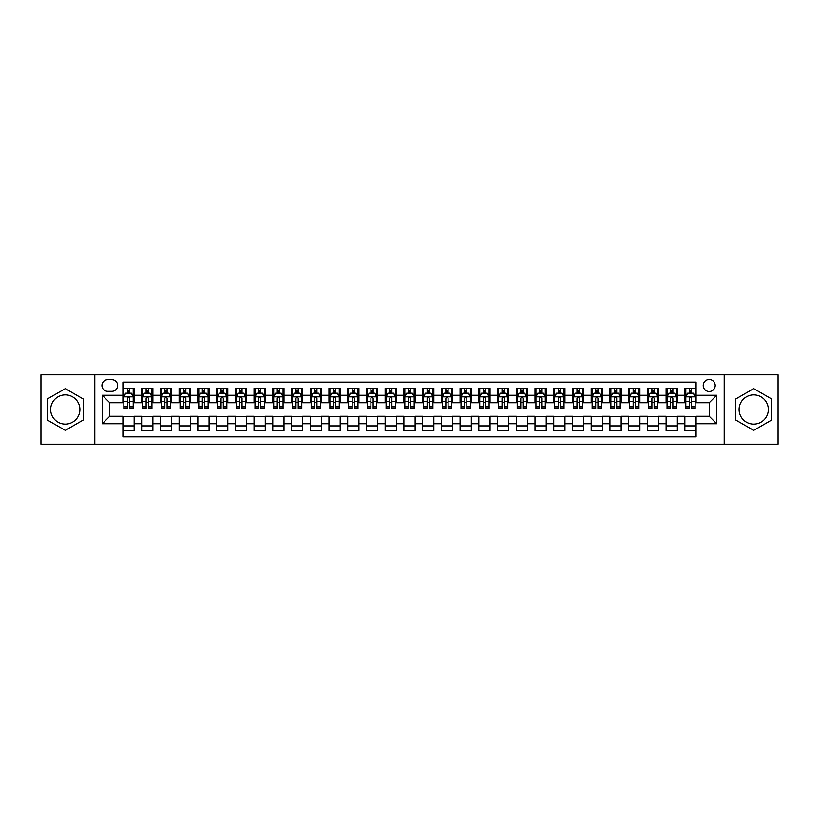 <?xml version="1.0" encoding="UTF-8"?>
<svg xmlns="http://www.w3.org/2000/svg" width="819" height="819" viewBox="0 0 819 819"><rect width="100%" height="100%" fill="white"/><g stroke="black" fill="none" stroke-linecap="round" stroke-linejoin="round"><path stroke-width="1.23" d="M753.695 394.891A14.609 14.609 0 0 0 739.086 409.5A14.609 14.609 0 0 0 753.695 424.109A14.609 14.609 0 0 0 768.314 409.5A14.609 14.609 0 0 0 753.695 394.891M709.213 379.525A5.999 5.999 0 0 0 703.214 385.524A5.999 5.999 0 0 0 709.213 391.513A5.999 5.999 0 0 0 715.202 385.524A5.999 5.999 0 0 0 709.213 379.525M65.305 424.109A14.609 14.609 0 0 1 50.686 409.5A14.609 14.609 0 0 1 65.305 394.891A14.609 14.609 0 0 1 79.914 409.5A14.609 14.609 0 0 1 65.305 424.109M724.201 444.154L778.05 444.154L778.05 374.846L724.201 374.846L724.201 444.154L94.799 444.154L94.799 374.846L40.95 374.846L40.95 444.154L94.799 444.154M696.099 388.431L684.858 388.431L684.858 395.26L677.364 395.26L677.364 402.753L684.858 402.753L684.858 395.26M677.364 395.26L677.364 388.431L666.123 388.431L666.123 395.26L658.63 395.26L658.63 402.753L666.123 402.753L666.123 395.26M658.63 395.26L658.63 388.431L647.399 388.431L647.399 395.26L639.905 395.26L639.905 402.753L647.399 402.753L647.399 395.26M639.905 395.26L639.905 388.431L628.664 388.431L628.664 395.26L621.171 395.26L621.171 402.753L628.664 402.753L628.664 395.26M621.171 395.26L621.171 388.431L609.93 388.431L609.93 395.26L602.436 395.26L602.436 402.753L609.93 402.753L609.93 395.26M602.436 395.26L602.436 388.431L591.195 388.431L591.195 395.26L583.712 395.26L583.712 402.753L591.195 402.753L591.195 395.26M583.712 395.26L583.712 388.431L572.471 388.431L572.471 395.26L564.977 395.26L564.977 402.753L572.471 402.753L572.471 395.26M564.977 395.26L564.977 388.431L553.736 388.431L553.736 395.26L546.242 395.26L546.242 402.753L553.736 402.753L553.736 395.26M546.242 395.26L546.242 388.431L535.002 388.431L535.002 395.26L527.508 395.26L527.508 402.753L535.002 402.753L535.002 395.26M527.508 395.26L527.508 388.431L516.267 388.431L516.267 395.26L508.783 395.26L508.783 402.753L516.267 402.753L516.267 395.26M508.783 395.26L508.783 388.431L497.542 388.431L497.542 395.26L490.049 395.26L490.049 402.753L497.542 402.753L497.542 395.26M490.049 395.26L490.049 388.431L478.808 388.431L478.808 395.26L471.314 395.26L471.314 402.753L478.808 402.753L478.808 395.26M471.314 395.26L471.314 388.431L460.073 388.431L460.073 395.26L452.579 395.26L452.579 402.753L460.073 402.753L460.073 395.26M452.579 395.26L452.579 388.431L441.349 388.431L441.349 395.26L433.855 395.26L433.855 402.753L441.349 402.753L441.349 395.26M433.855 395.26L433.855 388.431L422.614 388.431L422.614 395.26L415.12 395.26L415.12 402.753L422.614 402.753L422.614 395.26M415.12 395.26L415.12 388.431L403.88 388.431L403.88 395.26L396.386 395.26L396.386 402.753L403.88 402.753L403.88 395.26M396.386 395.26L396.386 388.431L385.145 388.431L385.145 395.26L377.651 395.26L377.651 402.753L385.145 402.753L385.145 395.26M377.651 395.26L377.651 388.431L366.421 388.431L366.421 395.26L358.927 395.26L358.927 402.753L366.421 402.753L366.421 395.26M358.927 395.26L358.927 388.431L347.686 388.431L347.686 395.26L340.192 395.26L340.192 402.753L347.686 402.753L347.686 395.26M340.192 395.26L340.192 388.431L328.951 388.431L328.951 395.26L321.457 395.26L321.457 402.753L328.951 402.753L328.951 395.26M321.457 395.26L321.457 388.431L310.217 388.431L310.217 395.26L302.733 395.26L302.733 402.753L310.217 402.753L310.217 395.26M302.733 395.26L302.733 388.431L291.492 388.431L291.492 395.26L283.998 395.26L283.998 402.753L291.492 402.753L291.492 395.26M283.998 395.26L283.998 388.431L272.758 388.431L272.758 395.26L265.264 395.26L265.264 402.753L272.758 402.753L272.758 395.26M265.264 395.26L265.264 388.431L254.023 388.431L254.023 395.26L246.529 395.26L246.529 402.753L254.023 402.753L254.023 395.26M246.529 395.26L246.529 388.431L235.288 388.431L235.288 395.26L227.805 395.26L227.805 402.753L235.288 402.753L235.288 395.26M227.805 395.26L227.805 388.431L216.564 388.431L216.564 395.26L209.07 395.26L209.07 402.753L216.564 402.753L216.564 395.26M209.07 395.26L209.07 388.431L197.829 388.431L197.829 395.26L190.336 395.26L190.336 402.753L197.829 402.753L197.829 395.26M190.336 395.26L190.336 388.431L179.095 388.431L179.095 395.26L171.601 395.26L171.601 402.753L179.095 402.753L179.095 395.26M171.601 395.26L171.601 388.431L160.37 388.431L160.37 395.26L152.877 395.26L152.877 402.753L160.37 402.753L160.37 395.26M152.877 395.26L152.877 388.431L141.636 388.431L141.636 402.753L134.142 402.753L134.142 388.431L122.901 388.431M122.901 430.569L134.142 430.569L134.142 416.247L141.636 416.247L141.636 430.569L152.877 430.569L152.877 416.247L160.37 416.247L160.37 423.74L152.877 423.74M160.37 423.74L160.37 430.569L171.601 430.569L171.601 416.247L179.095 416.247L179.095 423.74L171.601 423.74M179.095 423.74L179.095 430.569L190.336 430.569L190.336 416.247L197.829 416.247L197.829 423.74L190.336 423.74M197.829 423.74L197.829 430.569L209.07 430.569L209.07 416.247L216.564 416.247L216.564 423.74L209.07 423.74M216.564 423.74L216.564 430.569L227.805 430.569L227.805 416.247L235.288 416.247L235.288 423.74L227.805 423.74M235.288 423.74L235.288 430.569L246.529 430.569L246.529 416.247L254.023 416.247L254.023 423.74L246.529 423.74M254.023 423.74L254.023 430.569L265.264 430.569L265.264 416.247L272.758 416.247L272.758 423.74L265.264 423.74M272.758 423.74L272.758 430.569L283.998 430.569L283.998 416.247L291.492 416.247L291.492 423.74L283.998 423.74M291.492 423.74L291.492 430.569L302.733 430.569L302.733 416.247L310.217 416.247L310.217 423.74L302.733 423.74M310.217 423.74L310.217 430.569L321.457 430.569L321.457 416.247L328.951 416.247L328.951 423.74L321.457 423.74M328.951 423.74L328.951 430.569L340.192 430.569L340.192 416.247L347.686 416.247L347.686 423.74L340.192 423.74M347.686 423.74L347.686 430.569L358.927 430.569L358.927 416.247L366.421 416.247L366.421 423.74L358.927 423.74M366.421 423.74L366.421 430.569L377.651 430.569L377.651 416.247L385.145 416.247L385.145 423.74L377.651 423.74M385.145 423.74L385.145 430.569L396.386 430.569L396.386 416.247L403.88 416.247L403.88 423.74L396.386 423.74M403.88 423.74L403.88 430.569L415.12 430.569L415.12 416.247L422.614 416.247L422.614 423.74L415.12 423.74M422.614 423.74L422.614 430.569L433.855 430.569L433.855 416.247L441.349 416.247L441.349 423.74L433.855 423.74M441.349 423.74L441.349 430.569L452.579 430.569L452.579 416.247L460.073 416.247L460.073 423.74L452.579 423.74M460.073 423.74L460.073 430.569L471.314 430.569L471.314 416.247L478.808 416.247L478.808 423.74L471.314 423.74M478.808 423.74L478.808 430.569L490.049 430.569L490.049 416.247L497.542 416.247L497.542 423.74L490.049 423.74M497.542 423.74L497.542 430.569L508.783 430.569L508.783 416.247L516.267 416.247L516.267 423.74L508.783 423.74M516.267 423.74L516.267 430.569L527.508 430.569L527.508 416.247L535.002 416.247L535.002 423.74L527.508 423.74M535.002 423.74L535.002 430.569L546.242 430.569L546.242 416.247L553.736 416.247L553.736 423.74L546.242 423.74M553.736 423.74L553.736 430.569L564.977 430.569L564.977 416.247L572.471 416.247L572.471 423.74L564.977 423.74M572.471 423.74L572.471 430.569L583.712 430.569L583.712 416.247L591.195 416.247L591.195 423.74L583.712 423.74M591.195 423.74L591.195 430.569L602.436 430.569L602.436 416.247L609.93 416.247L609.93 423.74L602.436 423.74M609.93 423.74L609.93 430.569L621.171 430.569L621.171 416.247L628.664 416.247L628.664 423.74L621.171 423.74M628.664 423.74L628.664 430.569L639.905 430.569L639.905 416.247L647.399 416.247L647.399 423.74L639.905 423.74M647.399 423.74L647.399 430.569L658.63 430.569L658.63 416.247L666.123 416.247L666.123 423.74L658.63 423.74M666.123 423.74L666.123 430.569L677.364 430.569L677.364 416.247L684.858 416.247L684.858 423.74L677.364 423.74M107.729 391.328L111.855 391.328A5.805 5.805 0 0 0 117.66 385.524A5.805 5.805 0 0 0 111.855 379.719L107.729 379.719A5.805 5.805 0 0 0 101.925 385.524A5.805 5.805 0 0 0 107.729 391.328M724.201 374.846L94.799 374.846M696.099 395.26L696.099 382.156L122.901 382.156L122.901 402.753L109.787 402.753L109.787 416.247L122.901 416.247L122.901 436.844L696.099 436.844L696.099 416.247L709.213 416.247L709.213 402.753L696.099 402.753L696.099 395.26L716.707 395.26L716.707 423.74L696.099 423.74M122.901 423.74L102.293 423.74L102.293 395.26L122.901 395.26M684.858 423.74L684.858 430.569L696.099 430.569M122.901 393.11L123.843 393.11M127.395 393.11L129.648 393.11M133.2 393.11L134.142 393.11M122.901 402.569L123.843 402.569M127.395 402.569L129.648 402.569M133.2 402.569L134.142 402.569M122.901 416.431L134.142 416.431M122.901 425.89L134.142 425.89M141.636 402.569L142.567 402.569M146.13 402.569L148.382 402.569M151.935 402.569L152.877 402.569M141.636 393.11L142.567 393.11M146.13 393.11L148.382 393.11M151.935 393.11L152.877 393.11M141.636 416.431L152.877 416.431M141.636 425.89L152.877 425.89M160.37 416.431L171.601 416.431M160.37 425.89L171.601 425.89M160.37 393.11L161.302 393.11M164.865 393.11L167.107 393.11M170.669 393.11L171.601 393.11M160.37 402.569L161.302 402.569M164.865 402.569L167.107 402.569M170.669 402.569L171.601 402.569M179.095 416.431L190.336 416.431M179.095 425.89L190.336 425.89M179.095 393.11L180.037 393.11M183.589 393.11L185.841 393.11M189.404 393.11L190.336 393.11M179.095 402.569L180.037 402.569M183.589 402.569L185.841 402.569M189.404 402.569L190.336 402.569M197.829 416.431L209.07 416.431M197.829 425.89L209.07 425.89M197.829 393.11L198.771 393.11M202.324 393.11L204.576 393.11M208.128 393.11L209.07 393.11M197.829 402.569L198.771 402.569M202.324 402.569L204.576 402.569M208.128 402.569L209.07 402.569M216.564 416.431L227.805 416.431M216.564 425.89L227.805 425.89M216.564 393.11L217.496 393.11M221.058 393.11L223.3 393.11M226.863 393.11L227.805 393.11M216.564 402.569L217.496 402.569M221.058 402.569L223.3 402.569M226.863 402.569L227.805 402.569M235.288 416.431L246.529 416.431M235.288 425.89L246.529 425.89M235.288 393.11L236.23 393.11M239.793 393.11L242.035 393.11M245.598 393.11L246.529 393.11M235.288 402.569L236.23 402.569M239.793 402.569L242.035 402.569M245.598 402.569L246.529 402.569M254.023 416.431L265.264 416.431M254.023 425.89L265.264 425.89M254.023 393.11L254.965 393.11M258.517 393.11L260.77 393.11M264.332 393.11L265.264 393.11M254.023 402.569L254.965 402.569M258.517 402.569L260.77 402.569M264.332 402.569L265.264 402.569M272.758 416.431L283.998 416.431M272.758 425.89L283.998 425.89M272.758 393.11L273.689 393.11M277.252 393.11L279.504 393.11M283.057 393.11L283.998 393.11M272.758 402.569L273.689 402.569M277.252 402.569L279.504 402.569M283.057 402.569L283.998 402.569M291.492 416.431L302.733 416.431M291.492 425.89L302.733 425.89M291.492 393.11L292.424 393.11M295.987 393.11L298.229 393.11M301.791 393.11L302.733 393.11M291.492 402.569L292.424 402.569M295.987 402.569L298.229 402.569M301.791 402.569L302.733 402.569M310.217 416.431L321.457 416.431M310.217 425.89L321.457 425.89M310.217 393.11L311.159 393.11M314.721 393.11L316.963 393.11M320.526 393.11L321.457 393.11M310.217 402.569L311.159 402.569M314.721 402.569L316.963 402.569M320.526 402.569L321.457 402.569M328.951 416.431L340.192 416.431M328.951 425.89L340.192 425.89M328.951 393.11L329.893 393.11M333.446 393.11L335.698 393.11M339.261 393.11L340.192 393.11M328.951 402.569L329.893 402.569M333.446 402.569L335.698 402.569M339.261 402.569L340.192 402.569M347.686 416.431L358.927 416.431M347.686 425.89L358.927 425.89M347.686 393.11L348.618 393.11M352.18 393.11L354.432 393.11M357.985 393.11L358.927 393.11M347.686 402.569L348.618 402.569M352.18 402.569L354.432 402.569M357.985 402.569L358.927 402.569M366.421 416.431L377.651 416.431M366.421 425.89L377.651 425.89M366.421 393.11L367.352 393.11M370.915 393.11L373.157 393.11M376.72 393.11L377.651 393.11M366.421 402.569L367.352 402.569M370.915 402.569L373.157 402.569M376.72 402.569L377.651 402.569M385.145 416.431L396.386 416.431M385.145 425.89L396.386 425.89M385.145 393.11L386.087 393.11M389.639 393.11L391.892 393.11M395.454 393.11L396.386 393.11M385.145 402.569L386.087 402.569M389.639 402.569L391.892 402.569M395.454 402.569L396.386 402.569M403.88 416.431L415.12 416.431M403.88 425.89L415.12 425.89M403.88 393.11L404.821 393.11M408.374 393.11L410.626 393.11M414.179 393.11L415.12 393.11M403.88 402.569L404.821 402.569M408.374 402.569L410.626 402.569M414.179 402.569L415.12 402.569M422.614 416.431L433.855 416.431M422.614 425.89L433.855 425.89M422.614 393.11L423.546 393.11M427.108 393.11L429.361 393.11M432.913 393.11L433.855 393.11M422.614 402.569L423.546 402.569M427.108 402.569L429.361 402.569M432.913 402.569L433.855 402.569M441.349 416.431L452.579 416.431M441.349 425.89L452.579 425.89M441.349 393.11L442.28 393.11M445.843 393.11L448.085 393.11M451.648 393.11L452.579 393.11M441.349 402.569L442.28 402.569M445.843 402.569L448.085 402.569M451.648 402.569L452.579 402.569M460.073 416.431L471.314 416.431M460.073 425.89L471.314 425.89M460.073 393.11L461.015 393.11M464.568 393.11L466.82 393.11M470.382 393.11L471.314 393.11M460.073 402.569L461.015 402.569M464.568 402.569L466.82 402.569M470.382 402.569L471.314 402.569M478.808 416.431L490.049 416.431M478.808 425.89L490.049 425.89M478.808 393.11L479.739 393.11M483.302 393.11L485.554 393.11M489.107 393.11L490.049 393.11M478.808 402.569L479.739 402.569M483.302 402.569L485.554 402.569M489.107 402.569L490.049 402.569M497.542 416.431L508.783 416.431M497.542 425.89L508.783 425.89M497.542 393.11L498.474 393.11M502.037 393.11L504.279 393.11M507.841 393.11L508.783 393.11M497.542 402.569L498.474 402.569M502.037 402.569L504.279 402.569M507.841 402.569L508.783 402.569M516.267 416.431L527.508 416.431M516.267 425.89L527.508 425.89M516.267 393.11L517.209 393.11M520.771 393.11L523.013 393.11M526.576 393.11L527.508 393.11M516.267 402.569L517.209 402.569M520.771 402.569L523.013 402.569M526.576 402.569L527.508 402.569M535.002 416.431L546.242 416.431M535.002 425.89L546.242 425.89M535.002 393.11L535.943 393.11M539.496 393.11L541.748 393.11M545.311 393.11L546.242 393.11M535.002 402.569L535.943 402.569M539.496 402.569L541.748 402.569M545.311 402.569L546.242 402.569M553.736 416.431L564.977 416.431M553.736 425.89L564.977 425.89M553.736 393.11L554.668 393.11M558.23 393.11L560.483 393.11M564.035 393.11L564.977 393.11M553.736 402.569L554.668 402.569M558.23 402.569L560.483 402.569M564.035 402.569L564.977 402.569M572.471 416.431L583.712 416.431M572.471 425.89L583.712 425.89M572.471 393.11L573.402 393.11M576.965 393.11L579.207 393.11M582.77 393.11L583.712 393.11M572.471 402.569L573.402 402.569M576.965 402.569L579.207 402.569M582.77 402.569L583.712 402.569M591.195 416.431L602.436 416.431M591.195 425.89L602.436 425.89M591.195 393.11L592.137 393.11M595.7 393.11L597.942 393.11M601.504 393.11L602.436 393.11M591.195 402.569L592.137 402.569M595.7 402.569L597.942 402.569M601.504 402.569L602.436 402.569M609.93 416.431L621.171 416.431M609.93 425.89L621.171 425.89M609.93 393.11L610.872 393.11M614.424 393.11L616.676 393.11M620.229 393.11L621.171 393.11M609.93 402.569L610.872 402.569M614.424 402.569L616.676 402.569M620.229 402.569L621.171 402.569M628.664 416.431L639.905 416.431M628.664 425.89L639.905 425.89M628.664 393.11L629.596 393.11M633.159 393.11L635.411 393.11M638.963 393.11L639.905 393.11M628.664 402.569L629.596 402.569M633.159 402.569L635.411 402.569M638.963 402.569L639.905 402.569M647.399 416.431L658.63 416.431M647.399 425.89L658.63 425.89M647.399 393.11L648.331 393.11M651.893 393.11L654.135 393.11M657.698 393.11L658.63 393.11M647.399 402.569L648.331 402.569M651.893 402.569L654.135 402.569M657.698 402.569L658.63 402.569M666.123 416.431L677.364 416.431M666.123 425.89L677.364 425.89M666.123 393.11L667.065 393.11M670.618 393.11L672.87 393.11M676.433 393.11L677.364 393.11M666.123 402.569L667.065 402.569M670.618 402.569L672.87 402.569M676.433 402.569L677.364 402.569M684.858 416.431L696.099 416.431M684.858 425.89L696.099 425.89M684.858 393.11L685.8 393.11M689.352 393.11L691.605 393.11M695.157 393.11L696.099 393.11M684.858 402.569L685.8 402.569M689.352 402.569L691.605 402.569M695.157 402.569L696.099 402.569M109.787 402.753L102.293 395.26M109.787 416.247L102.293 423.74M716.707 395.26L709.213 402.753M716.707 423.74L709.213 416.247M65.305 430.374L83.374 419.932L83.374 399.068L65.305 388.626L47.226 399.068L47.226 419.932L65.305 430.374M771.774 399.068L753.695 388.626L735.626 399.068L735.626 419.932L753.695 430.374L771.774 419.932L771.774 399.068M129.648 390.858L127.395 390.858M133.2 406.848L129.648 406.848L129.648 408.374L133.2 408.374L133.2 396.949L131.327 393.202L125.716 393.202L123.843 396.949L123.843 408.374L127.395 408.374L127.395 406.848L123.843 406.848M123.843 396.949L123.843 388.431M133.2 396.949L133.2 388.431M127.395 393.202L127.395 388.431M129.648 388.431L129.648 393.202M129.648 406.848L129.648 398.351C128.9 396.908 128.153 396.908 127.395 398.351L127.395 406.848M148.382 390.858L146.13 390.858M151.935 406.848L148.382 406.848L148.382 408.374L151.935 408.374L151.935 396.949L150.061 393.202L144.441 393.202L142.567 396.949L142.567 408.374L146.13 408.374L146.13 406.848L142.567 406.848M142.567 396.949L142.567 388.431M151.935 396.949L151.935 388.431M146.13 393.202L146.13 388.431M148.382 388.431L148.382 393.202M148.382 406.848L148.382 398.351C147.625 396.908 146.877 396.908 146.13 398.351L146.13 406.848M167.107 390.858L164.865 390.858M170.669 406.848L167.107 406.848L167.107 408.374L170.669 408.374L170.669 396.949L168.796 393.202L163.176 393.202L161.302 396.949L161.302 408.374L164.865 408.374L164.865 406.848L161.302 406.848M161.302 396.949L161.302 388.431M170.669 396.949L170.669 388.431M164.865 393.202L164.865 388.431M167.107 388.431L167.107 393.202M167.107 406.848L167.107 398.351C166.359 396.908 165.612 396.908 164.865 398.351L164.865 406.848M185.841 390.858L183.589 390.858M189.404 406.848L185.841 406.848L185.841 408.374L189.404 408.374L189.404 396.949L187.531 393.202L181.91 393.202L180.037 396.949L180.037 408.374L183.589 408.374L183.589 406.848L180.037 406.848M180.037 396.949L180.037 388.431M189.404 396.949L189.404 388.431M183.589 393.202L183.589 388.431M185.841 388.431L185.841 393.202M185.841 406.848L185.841 398.351C185.094 396.908 184.347 396.908 183.589 398.351L183.589 406.848M204.576 390.858L202.324 390.858M208.128 406.848L204.576 406.848L204.576 408.374L208.128 408.374L208.128 396.949L206.255 393.202L200.635 393.202L198.771 396.949L198.771 408.374L202.324 408.374L202.324 406.848L198.771 406.848M198.771 396.949L198.771 388.431M208.128 396.949L208.128 388.431M202.324 393.202L202.324 388.431M204.576 388.431L204.576 393.202M204.576 406.848L204.576 398.351C203.829 396.908 203.071 396.908 202.324 398.351L202.324 406.848M223.3 390.858L221.058 390.858M226.863 406.848L223.3 406.848L223.3 408.374L226.863 408.374L226.863 396.949L224.99 393.202L219.369 393.202L217.496 396.949L217.496 408.374L221.058 408.374L221.058 406.848L217.496 406.848M217.496 396.949L217.496 388.431M226.863 396.949L226.863 388.431M221.058 393.202L221.058 388.431M223.3 388.431L223.3 393.202M223.3 406.848L223.3 398.351C222.553 396.908 221.806 396.908 221.058 398.351L221.058 406.848M242.035 390.858L239.793 390.858M245.598 406.848L242.035 406.848L242.035 408.374L245.598 408.374L245.598 396.949L243.724 393.202L238.104 393.202L236.23 396.949L236.23 408.374L239.793 408.374L239.793 406.848L236.23 406.848M236.23 396.949L236.23 388.431M245.598 396.949L245.598 388.431M239.793 393.202L239.793 388.431M242.035 388.431L242.035 393.202M242.035 406.848L242.035 398.351C241.288 396.908 240.54 396.908 239.793 398.351L239.793 406.848M260.77 390.858L258.517 390.858M264.332 406.848L260.77 406.848L260.77 408.374L264.332 408.374L264.332 396.949L262.459 393.202L256.838 393.202L254.965 396.949L254.965 408.374L258.517 408.374L258.517 406.848L254.965 406.848M254.965 396.949L254.965 388.431M264.332 396.949L264.332 388.431M258.517 393.202L258.517 388.431M260.77 388.431L260.77 393.202M260.77 406.848L260.77 398.351C260.022 396.908 259.275 396.908 258.517 398.351L258.517 406.848M279.504 390.858L277.252 390.858M283.057 406.848L279.504 406.848L279.504 408.374L283.057 408.374L283.057 396.949L281.183 393.202L275.563 393.202L273.689 396.949L273.689 408.374L277.252 408.374L277.252 406.848L273.689 406.848M273.689 396.949L273.689 388.431M283.057 396.949L283.057 388.431M277.252 393.202L277.252 388.431M279.504 388.431L279.504 393.202M279.504 406.848L279.504 398.351C278.757 396.908 277.999 396.908 277.252 398.351L277.252 406.848M298.229 390.858L295.987 390.858M301.791 406.848L298.229 406.848L298.229 408.374L301.791 408.374L301.791 396.949L299.918 393.202L294.297 393.202L292.424 396.949L292.424 408.374L295.987 408.374L295.987 406.848L292.424 406.848M292.424 396.949L292.424 388.431M301.791 396.949L301.791 388.431M295.987 393.202L295.987 388.431M298.229 388.431L298.229 393.202M298.229 406.848L298.229 398.351C297.481 396.908 296.734 396.908 295.987 398.351L295.987 406.848M316.963 390.858L314.721 390.858M320.526 406.848L316.963 406.848L316.963 408.374L320.526 408.374L320.526 396.949L318.652 393.202L313.032 393.202L311.159 396.949L311.159 408.374L314.721 408.374L314.721 406.848L311.159 406.848M311.159 396.949L311.159 388.431M320.526 396.949L320.526 388.431M314.721 393.202L314.721 388.431M316.963 388.431L316.963 393.202M316.963 406.848L316.963 398.351C316.216 396.908 315.469 396.908 314.721 398.351L314.721 406.848M335.698 390.858L333.446 390.858M339.261 406.848L335.698 406.848L335.698 408.374L339.261 408.374L339.261 396.949L337.387 393.202L331.767 393.202L329.893 396.949L329.893 408.374L333.446 408.374L333.446 406.848L329.893 406.848M329.893 396.949L329.893 388.431M339.261 396.949L339.261 388.431M333.446 393.202L333.446 388.431M335.698 388.431L335.698 393.202M335.698 406.848L335.698 398.351C334.951 396.908 334.203 396.908 333.446 398.351L333.446 406.848M354.432 390.858L352.18 390.858M357.985 406.848L354.432 406.848L354.432 408.374L357.985 408.374L357.985 396.949L356.111 393.202L350.491 393.202L348.618 396.949L348.618 408.374L352.18 408.374L352.18 406.848L348.618 406.848M348.618 396.949L348.618 388.431M357.985 396.949L357.985 388.431M352.18 393.202L352.18 388.431M354.432 388.431L354.432 393.202M354.432 406.848L354.432 398.351C353.675 396.908 352.928 396.908 352.18 398.351L352.18 406.848M373.157 390.858L370.915 390.858M376.72 406.848L373.157 406.848L373.157 408.374L376.72 408.374L376.72 396.949L374.846 393.202L369.226 393.202L367.352 396.949L367.352 408.374L370.915 408.374L370.915 406.848L367.352 406.848M367.352 396.949L367.352 388.431M376.72 396.949L376.72 388.431M370.915 393.202L370.915 388.431M373.157 388.431L373.157 393.202M373.157 406.848L373.157 398.351C372.41 396.908 371.662 396.908 370.915 398.351L370.915 406.848M391.892 390.858L389.639 390.858M395.454 406.848L391.892 406.848L391.892 408.374L395.454 408.374L395.454 396.949L393.581 393.202L387.96 393.202L386.087 396.949L386.087 408.374L389.639 408.374L389.639 406.848L386.087 406.848M386.087 396.949L386.087 388.431M395.454 396.949L395.454 388.431M389.639 393.202L389.639 388.431M391.892 388.431L391.892 393.202M391.892 406.848L391.892 398.351C391.144 396.908 390.397 396.908 389.639 398.351L389.639 406.848M410.626 390.858L408.374 390.858M414.179 406.848L410.626 406.848L410.626 408.374L414.179 408.374L414.179 396.949L412.305 393.202L406.695 393.202L404.821 396.949L404.821 408.374L408.374 408.374L408.374 406.848L404.821 406.848M404.821 396.949L404.821 388.431M414.179 396.949L414.179 388.431M408.374 393.202L408.374 388.431M410.626 388.431L410.626 393.202M410.626 406.848L410.626 398.351C409.879 396.908 409.131 396.908 408.374 398.351L408.374 406.848M429.361 390.858L427.108 390.858M432.913 406.848L429.361 406.848L429.361 408.374L432.913 408.374L432.913 396.949L431.04 393.202L425.419 393.202L423.546 396.949L423.546 408.374L427.108 408.374L427.108 406.848L423.546 406.848M423.546 396.949L423.546 388.431M432.913 396.949L432.913 388.431M427.108 393.202L427.108 388.431M429.361 388.431L429.361 393.202M429.361 406.848L429.361 398.351C428.603 396.908 427.856 396.908 427.108 398.351L427.108 406.848M448.085 390.858L445.843 390.858M451.648 406.848L448.085 406.848L448.085 408.374L451.648 408.374L451.648 396.949L449.774 393.202L444.154 393.202L442.28 396.949L442.28 408.374L445.843 408.374L445.843 406.848L442.28 406.848M442.28 396.949L442.28 388.431M451.648 396.949L451.648 388.431M445.843 393.202L445.843 388.431M448.085 388.431L448.085 393.202M448.085 406.848L448.085 398.351C447.338 396.908 446.59 396.908 445.843 398.351L445.843 406.848M466.82 390.858L464.568 390.858M470.382 406.848L466.82 406.848L466.82 408.374L470.382 408.374L470.382 396.949L468.509 393.202L462.889 393.202L461.015 396.949L461.015 408.374L464.568 408.374L464.568 406.848L461.015 406.848M461.015 396.949L461.015 388.431M470.382 396.949L470.382 388.431M464.568 393.202L464.568 388.431M466.82 388.431L466.82 393.202M466.82 406.848L466.82 398.351C466.072 396.908 465.325 396.908 464.568 398.351L464.568 406.848M485.554 390.858L483.302 390.858M489.107 406.848L485.554 406.848L485.554 408.374L489.107 408.374L489.107 396.949L487.233 393.202L481.613 393.202L479.739 396.949L479.739 408.374L483.302 408.374L483.302 406.848L479.739 406.848M479.739 396.949L479.739 388.431M489.107 396.949L489.107 388.431M483.302 393.202L483.302 388.431M485.554 388.431L485.554 393.202M485.554 406.848L485.554 398.351C484.807 396.908 484.049 396.908 483.302 398.351L483.302 406.848M504.279 390.858L502.037 390.858M507.841 406.848L504.279 406.848L504.279 408.374L507.841 408.374L507.841 396.949L505.968 393.202L500.348 393.202L498.474 396.949L498.474 408.374L502.037 408.374L502.037 406.848L498.474 406.848M498.474 396.949L498.474 388.431M507.841 396.949L507.841 388.431M502.037 393.202L502.037 388.431M504.279 388.431L504.279 393.202M504.279 406.848L504.279 398.351C503.531 396.908 502.784 396.908 502.037 398.351L502.037 406.848M523.013 390.858L520.771 390.858M526.576 406.848L523.013 406.848L523.013 408.374L526.576 408.374L526.576 396.949L524.703 393.202L519.082 393.202L517.209 396.949L517.209 408.374L520.771 408.374L520.771 406.848L517.209 406.848M517.209 396.949L517.209 388.431M526.576 396.949L526.576 388.431M520.771 393.202L520.771 388.431M523.013 388.431L523.013 393.202M523.013 406.848L523.013 398.351C522.266 396.908 521.519 396.908 520.771 398.351L520.771 406.848M541.748 390.858L539.496 390.858M545.311 406.848L541.748 406.848L541.748 408.374L545.311 408.374L545.311 396.949L543.437 393.202L537.817 393.202L535.943 396.949L535.943 408.374L539.496 408.374L539.496 406.848L535.943 406.848M535.943 396.949L535.943 388.431M545.311 396.949L545.311 388.431M539.496 393.202L539.496 388.431M541.748 388.431L541.748 393.202M541.748 406.848L541.748 398.351C541.001 396.908 540.253 396.908 539.496 398.351L539.496 406.848M560.483 390.858L558.23 390.858M564.035 406.848L560.483 406.848L560.483 408.374L564.035 408.374L564.035 396.949L562.162 393.202L556.541 393.202L554.668 396.949L554.668 408.374L558.23 408.374L558.23 406.848L554.668 406.848M554.668 396.949L554.668 388.431M564.035 396.949L564.035 388.431M558.23 393.202L558.23 388.431M560.483 388.431L560.483 393.202M560.483 406.848L560.483 398.351C559.735 396.908 558.978 396.908 558.23 398.351L558.23 406.848M579.207 390.858L576.965 390.858M582.77 406.848L579.207 406.848L579.207 408.374L582.77 408.374L582.77 396.949L580.896 393.202L575.276 393.202L573.402 396.949L573.402 408.374L576.965 408.374L576.965 406.848L573.402 406.848M573.402 396.949L573.402 388.431M582.77 396.949L582.77 388.431M576.965 393.202L576.965 388.431M579.207 388.431L579.207 393.202M579.207 406.848L579.207 398.351C578.46 396.908 577.712 396.908 576.965 398.351L576.965 406.848M597.942 390.858L595.7 390.858M601.504 406.848L597.942 406.848L597.942 408.374L601.504 408.374L601.504 396.949L599.631 393.202L594.01 393.202L592.137 396.949L592.137 408.374L595.7 408.374L595.7 406.848L592.137 406.848M592.137 396.949L592.137 388.431M601.504 396.949L601.504 388.431M595.7 393.202L595.7 388.431M597.942 388.431L597.942 393.202M597.942 406.848L597.942 398.351C597.194 396.908 596.447 396.908 595.7 398.351L595.7 406.848M616.676 390.858L614.424 390.858M620.229 406.848L616.676 406.848L616.676 408.374L620.229 408.374L620.229 396.949L618.365 393.202L612.745 393.202L610.872 396.949L610.872 408.374L614.424 408.374L614.424 406.848L610.872 406.848M610.872 396.949L610.872 388.431M620.229 396.949L620.229 388.431M614.424 393.202L614.424 388.431M616.676 388.431L616.676 393.202M616.676 406.848L616.676 398.351C615.929 396.908 615.182 396.908 614.424 398.351L614.424 406.848M635.411 390.858L633.159 390.858M638.963 406.848L635.411 406.848L635.411 408.374L638.963 408.374L638.963 396.949L637.09 393.202L631.469 393.202L629.596 396.949L629.596 408.374L633.159 408.374L633.159 406.848L629.596 406.848M629.596 396.949L629.596 388.431M638.963 396.949L638.963 388.431M633.159 393.202L633.159 388.431M635.411 388.431L635.411 393.202M635.411 406.848L635.411 398.351C634.653 396.908 633.906 396.908 633.159 398.351L633.159 406.848M654.135 390.858L651.893 390.858M657.698 406.848L654.135 406.848L654.135 408.374L657.698 408.374L657.698 396.949L655.824 393.202L650.204 393.202L648.331 396.949L648.331 408.374L651.893 408.374L651.893 406.848L648.331 406.848M648.331 396.949L648.331 388.431M657.698 396.949L657.698 388.431M651.893 393.202L651.893 388.431M654.135 388.431L654.135 393.202M654.135 406.848L654.135 398.351C653.388 396.908 652.641 396.908 651.893 398.351L651.893 406.848M672.87 390.858L670.618 390.858M676.433 406.848L672.87 406.848L672.87 408.374L676.433 408.374L676.433 396.949L674.559 393.202L668.939 393.202L667.065 396.949L667.065 408.374L670.618 408.374L670.618 406.848L667.065 406.848M667.065 396.949L667.065 388.431M676.433 396.949L676.433 388.431M670.618 393.202L670.618 388.431M672.87 388.431L672.87 393.202M672.87 406.848L672.87 398.351C672.123 396.908 671.375 396.908 670.618 398.351L670.618 406.848M691.605 390.858L689.352 390.858M695.157 406.848L691.605 406.848L691.605 408.374L695.157 408.374L695.157 396.949L693.284 393.202L687.673 393.202L685.8 396.949L685.8 408.374L689.352 408.374L689.352 406.848L685.8 406.848M685.8 396.949L685.8 388.431M695.157 396.949L695.157 388.431M689.352 393.202L689.352 388.431M691.605 388.431L691.605 393.202M691.605 406.848L691.605 398.351C690.857 396.908 690.11 396.908 689.352 398.351L689.352 406.848M141.636 423.74L134.142 423.74M141.636 395.26L134.142 395.26M133.159 396.857L123.884 396.857M123.843 394.236L125.194 394.236M131.849 394.236L133.2 394.236M127.395 401.29L123.843 401.29M133.2 401.29L129.648 401.29M129.648 392.055L127.395 392.055M151.894 396.857L142.619 396.857M142.567 394.236L143.929 394.236M150.583 394.236L151.935 394.236M146.13 401.29L142.567 401.29M151.935 401.29L148.382 401.29M148.382 392.055L146.13 392.055M170.618 396.857L161.353 396.857M161.302 394.236L162.664 394.236M169.308 394.236L170.669 394.236M164.865 401.29L161.302 401.29M170.669 401.29L167.107 401.29M167.107 392.055L164.865 392.055M189.353 396.857L180.078 396.857M180.037 394.236L181.388 394.236M188.042 394.236L189.404 394.236M183.589 401.29L180.037 401.29M189.404 401.29L185.841 401.29M185.841 392.055L183.589 392.055M208.087 396.857L198.812 396.857M198.771 394.236L200.123 394.236M206.777 394.236L208.128 394.236M202.324 401.29L198.771 401.29M208.128 401.29L204.576 401.29M204.576 392.055L202.324 392.055M226.822 396.857L217.547 396.857M217.496 394.236L218.857 394.236M225.501 394.236L226.863 394.236M221.058 401.29L217.496 401.29M226.863 401.29L223.3 401.29M223.3 392.055L221.058 392.055M245.546 396.857L236.281 396.857M236.23 394.236L237.592 394.236M244.236 394.236L245.598 394.236M239.793 401.29L236.23 401.29M245.598 401.29L242.035 401.29M242.035 392.055L239.793 392.055M264.281 396.857L255.006 396.857M254.965 394.236L256.316 394.236M262.971 394.236L264.332 394.236M258.517 401.29L254.965 401.29M264.332 401.29L260.77 401.29M260.77 392.055L258.517 392.055M283.016 396.857L273.741 396.857M273.689 394.236L275.051 394.236M281.705 394.236L283.057 394.236M277.252 401.29L273.689 401.29M283.057 401.29L279.504 401.29M279.504 392.055L277.252 392.055M301.74 396.857L292.475 396.857M292.424 394.236L293.786 394.236M300.43 394.236L301.791 394.236M295.987 401.29L292.424 401.29M301.791 401.29L298.229 401.29M298.229 392.055L295.987 392.055M320.475 396.857L311.2 396.857M311.159 394.236L312.52 394.236M319.164 394.236L320.526 394.236M314.721 401.29L311.159 401.29M320.526 401.29L316.963 401.29M316.963 392.055L314.721 392.055M339.209 396.857L329.934 396.857M329.893 394.236L331.245 394.236M337.899 394.236L339.261 394.236M333.446 401.29L329.893 401.29M339.261 401.29L335.698 401.29M335.698 392.055L333.446 392.055M357.944 396.857L348.669 396.857M348.618 394.236L349.979 394.236M356.634 394.236L357.985 394.236M352.18 401.29L348.618 401.29M357.985 401.29L354.432 401.29M354.432 392.055L352.18 392.055M376.668 396.857L367.403 396.857M367.352 394.236L368.714 394.236M375.358 394.236L376.72 394.236M370.915 401.29L367.352 401.29M376.72 401.29L373.157 401.29M373.157 392.055L370.915 392.055M395.403 396.857L386.128 396.857M386.087 394.236L387.438 394.236M394.093 394.236L395.454 394.236M389.639 401.29L386.087 401.29M395.454 401.29L391.892 401.29M391.892 392.055L389.639 392.055M414.138 396.857L404.862 396.857M404.821 394.236L406.173 394.236M412.827 394.236L414.179 394.236M408.374 401.29L404.821 401.29M414.179 401.29L410.626 401.29M410.626 392.055L408.374 392.055M432.872 396.857L423.597 396.857M423.546 394.236L424.907 394.236M431.562 394.236L432.913 394.236M427.108 401.29L423.546 401.29M432.913 401.29L429.361 401.29M429.361 392.055L427.108 392.055M451.597 396.857L442.332 396.857M442.28 394.236L443.642 394.236M450.286 394.236L451.648 394.236M445.843 401.29L442.28 401.29M451.648 401.29L448.085 401.29M448.085 392.055L445.843 392.055M470.331 396.857L461.056 396.857M461.015 394.236L462.366 394.236M469.021 394.236L470.382 394.236M464.568 401.29L461.015 401.29M470.382 401.29L466.82 401.29M466.82 392.055L464.568 392.055M489.066 396.857L479.791 396.857M479.739 394.236L481.101 394.236M487.755 394.236L489.107 394.236M483.302 401.29L479.739 401.29M489.107 401.29L485.554 401.29M485.554 392.055L483.302 392.055M507.8 396.857L498.525 396.857M498.474 394.236L499.836 394.236M506.48 394.236L507.841 394.236M502.037 401.29L498.474 401.29M507.841 401.29L504.279 401.29M504.279 392.055L502.037 392.055M526.525 396.857L517.26 396.857M517.209 394.236L518.57 394.236M525.214 394.236L526.576 394.236M520.771 401.29L517.209 401.29M526.576 401.29L523.013 401.29M523.013 392.055L520.771 392.055M545.259 396.857L535.984 396.857M535.943 394.236L537.295 394.236M543.949 394.236L545.311 394.236M539.496 401.29L535.943 401.29M545.311 401.29L541.748 401.29M541.748 392.055L539.496 392.055M563.994 396.857L554.719 396.857M554.668 394.236L556.029 394.236M562.684 394.236L564.035 394.236M558.23 401.29L554.668 401.29M564.035 401.29L560.483 401.29M560.483 392.055L558.23 392.055M582.719 396.857L573.454 396.857M573.402 394.236L574.764 394.236M581.408 394.236L582.77 394.236M576.965 401.29L573.402 401.29M582.77 401.29L579.207 401.29M579.207 392.055L576.965 392.055M601.453 396.857L592.178 396.857M592.137 394.236L593.499 394.236M600.143 394.236L601.504 394.236M595.7 401.29L592.137 401.29M601.504 401.29L597.942 401.29M597.942 392.055L595.7 392.055M620.188 396.857L610.913 396.857M610.872 394.236L612.223 394.236M618.877 394.236L620.229 394.236M614.424 401.29L610.872 401.29M620.229 401.29L616.676 401.29M616.676 392.055L614.424 392.055M638.922 396.857L629.647 396.857M629.596 394.236L630.958 394.236M637.612 394.236L638.963 394.236M633.159 401.29L629.596 401.29M638.963 401.29L635.411 401.29M635.411 392.055L633.159 392.055M657.647 396.857L648.382 396.857M648.331 394.236L649.692 394.236M656.336 394.236L657.698 394.236M651.893 401.29L648.331 401.29M657.698 401.29L654.135 401.29M654.135 392.055L651.893 392.055M676.381 396.857L667.106 396.857M667.065 394.236L668.417 394.236M675.071 394.236L676.433 394.236M670.618 401.29L667.065 401.29M676.433 401.29L672.87 401.29M672.87 392.055L670.618 392.055M695.116 396.857L685.841 396.857M685.8 394.236L687.151 394.236M693.806 394.236L695.157 394.236M689.352 401.29L685.8 401.29M695.157 401.29L691.605 401.29M691.605 392.055L689.352 392.055"/></g></svg>
